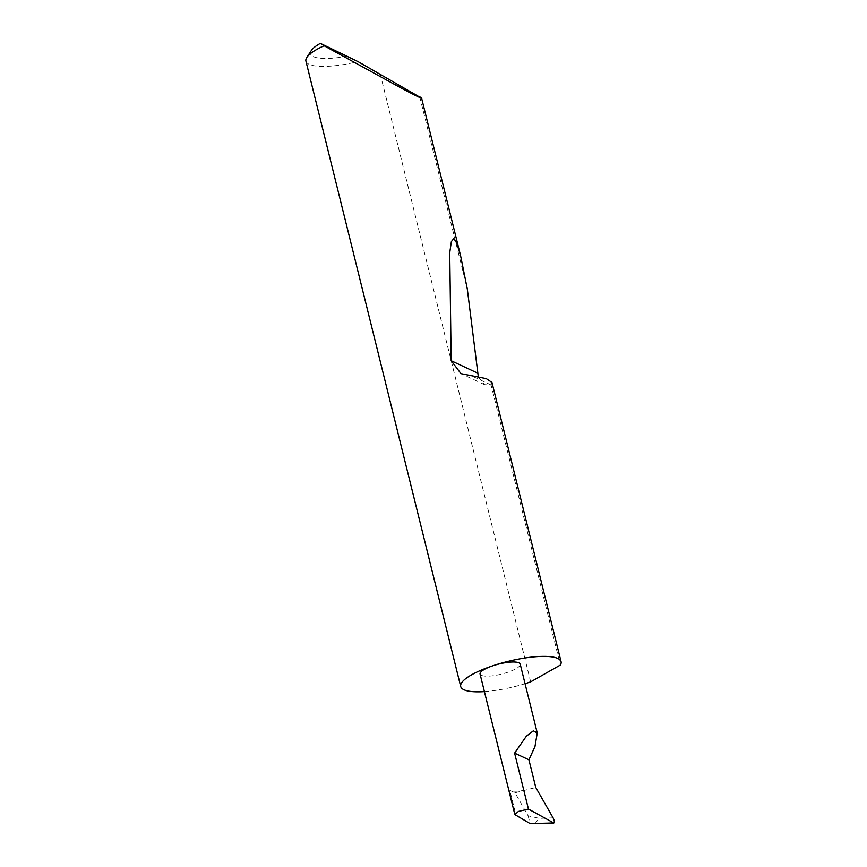 <?xml version="1.0" encoding="UTF-8"?>
<svg xmlns="http://www.w3.org/2000/svg" width="867" height="867" viewBox="0 0 867 867"><rect width="100%" height="100%" fill="white"/><g stroke="black" fill="none" stroke-linecap="round" stroke-linejoin="round"><path stroke-width="0.65" stroke-dasharray="4.33 3.25" d="M520.211 664.1A20.678 5.213 -13.9 0 1 507.303 672.424A20.678 5.213 -13.9 0 1 480.069 674.038M478.346 377.015L484.588 384.688L491.09 385.056L560.375 665.032M491.09 385.056L491.968 382.466M419.747 96.79L467.291 288.884M305.932 61.113A51.695 13.027 166.1 0 0 358.049 61.633M484.415 691.606A51.695 13.027 166.1 0 0 525.055 683.684M534.982 823.65L539.176 818.35L528.133 815.804L515.02 792.785L509.818 790.357L516.147 815.912M528.133 815.804L530.051 823.552M515.02 792.785L535.773 787.464M525.185 790.184A20.678 5.213 -13.9 0 1 509.818 790.357M380.212 73.923L530.658 681.852M347.656 56.127A45.485 11.466 -13.9 0 1 311.318 50.514M553.113 817.884L539.176 818.35M491.134 385.013L472.818 376.441M484.588 384.688L460.984 373.644"/><path stroke-width="1.3" d="M528.935 759.828L534.982 746.498L537.247 732.962L533.335 730.838L526.345 736.213L514.608 753.12L528.935 759.828L535.773 787.464L553.113 817.884C554.468 820.843 554.696 822.545 553.818 822.989L530.051 823.552L514.846 814.579L480.069 674.038A20.678 5.213 -13.9 0 1 492.976 665.715A20.678 5.213 -13.9 0 1 520.211 664.1L537.247 732.962M419.747 96.79C425.48 100.442 419.726 97.765 402.483 88.77L324.117 45.745A51.695 13.027 166.1 0 0 306.853 57.385L311.318 50.514A45.485 11.466 -13.9 0 1 320.357 43.35L358.049 61.633L421.611 98.177L460.572 255.635L467.291 288.884L478.346 377.015M525.055 683.684A51.695 13.027 166.1 0 0 528.794 682.481A51.695 13.027 166.1 0 0 530.658 681.852L560.375 665.032A51.695 13.027 166.1 0 0 561.068 661.684A51.695 13.027 166.1 0 0 492.976 665.715A51.695 13.027 166.1 0 0 460.713 686.523A51.695 13.027 166.1 0 0 484.415 691.606M561.068 661.684L491.968 382.466L486.289 378.641L460.984 373.644L451.176 360.737L449.735 252.73L451.382 241.59L453.82 238.523L456.931 243.421L460.572 255.635M306.853 57.385A51.695 13.027 166.1 0 0 305.932 61.113L460.713 686.523M553.655 822.935L532.295 823.65M553.634 822.902L528.447 809.063L518.423 811.436L514.846 814.579M320.357 43.35L324.117 45.745M528.447 809.063L514.608 753.12M477.457 373.038L451.176 360.737"/></g></svg>
